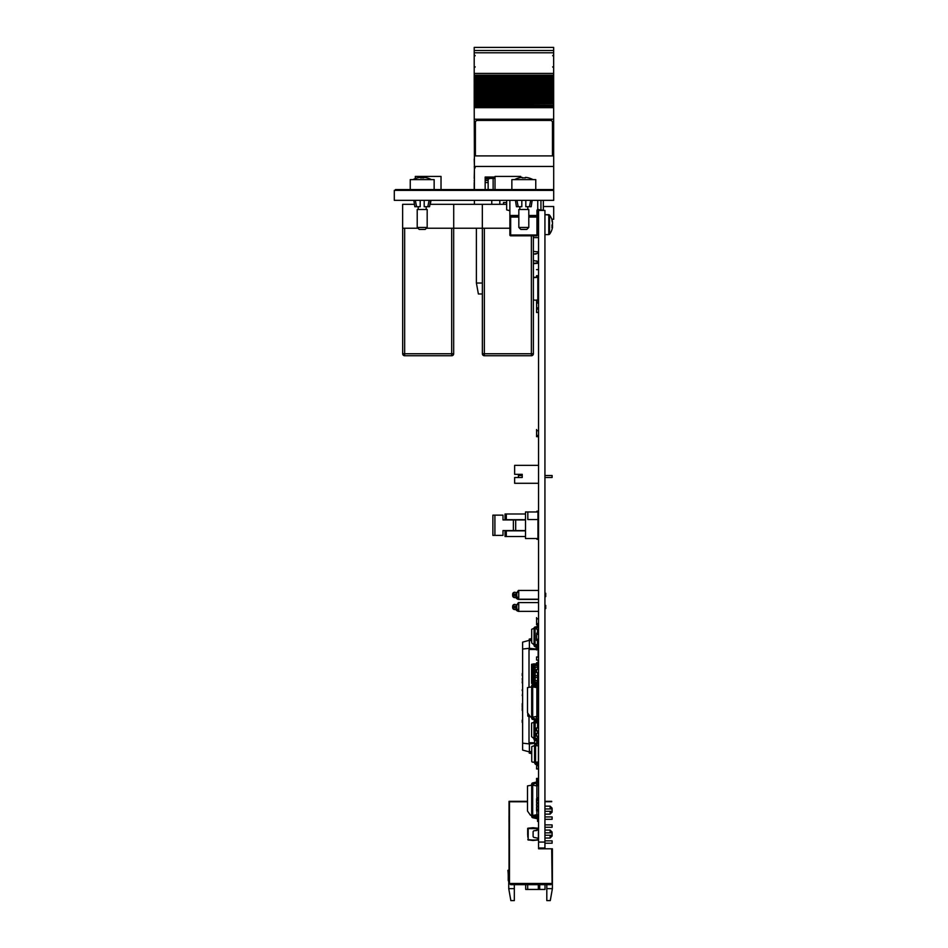 <?xml version="1.0" encoding="UTF-8"?>
<svg xmlns="http://www.w3.org/2000/svg" width="948" height="948" viewBox="0 0 948 948"><rect width="100%" height="100%" fill="white"/><g stroke="black" fill="none" stroke-linecap="round" stroke-linejoin="round"><path stroke-width="1.42" d="M506.67 204.318L453.713 204.318L453.713 228.231L426.375 228.231M509.87 228.231L482.331 228.231L482.331 204.318L482.331 228.231L453.713 228.231L453.713 204.318L429.942 204.318M495.022 189.576L495.022 176.423L520.725 176.423L520.725 177.549M499.821 200.336L499.821 204.318M491.763 200.336L491.763 204.318M533.38 235.803L533.38 353.758L531.378 353.758L531.378 355.749L484.357 355.749A1.991 1.991 0 0 1 482.366 353.758L482.366 228.231M533.38 353.758A1.991 1.991 0 0 1 531.378 355.749M414.454 204.318L402.627 204.318L402.627 228.231L418.009 228.231M453.677 228.231L453.677 353.758A1.991 1.991 0 0 1 451.686 355.749L404.666 355.749A1.991 1.991 0 0 1 402.675 353.758L402.675 228.231M415.319 178.556L415.319 176.423L441.021 176.423L441.021 189.576M474.403 166.457L553.703 166.457L553.703 155.899L474.403 155.899L474.403 189.576M495.022 177.027L485.163 177.027L485.163 189.576M553.703 166.457L553.703 189.576L551.309 189.576L551.309 190.37M543.334 206.51L553.703 206.51L553.703 219.261L551.807 219.261M543.334 200.336L543.334 210.101L538.559 210.42L544.934 210.42L544.934 847.998L538.559 847.998L538.559 842.061L544.934 842.061M474.403 200.336L474.403 204.318L474.403 200.336M503.483 204.318L503.483 202.528L506.67 202.528L503.483 202.528L503.483 204.318M538.559 237.593L533.38 237.593M543.334 210.101L538.559 210.101L538.559 842.061M482.366 283.025L476.394 283.025L478.385 293.975L482.366 293.975M493.126 178.935L493.126 189.576L493.126 178.935C493.126 184.682 493.126 184.682 493.126 178.935M485.163 180.44L488.149 180.44L488.149 178.911M474.403 178.911L474.403 180.44M488.149 180.44L488.149 182.549L485.163 182.549M474.403 182.549L474.201 180.44M474.403 158.968L474.201 103.901L553.656 103.545L474.201 103.545L474.201 102.562L553.656 102.562L553.656 101.898L474.201 101.898L553.656 101.934L553.656 100.37L474.201 100.37L553.656 100.358L553.656 98.722L474.201 98.722L474.201 97.194L553.656 97.182L474.201 97.194L474.201 95.535L553.656 95.535L553.656 96.175L474.201 96.175M474.201 103.901L553.656 103.533L553.656 102.526L474.201 102.526L474.201 99.374L553.656 99.374L474.201 98.758L553.656 98.758L553.656 96.175M474.201 95.535L474.201 94.362L553.656 94.362L553.656 95.535M553.656 94.362L474.201 94.006L553.656 93.994L553.656 92.359L474.201 92.394L553.656 92.359L553.656 90.83L474.201 90.83L553.656 90.818L553.656 89.183L474.201 89.183L553.656 89.219M474.201 94.362L474.201 93.023L553.656 93.023L474.201 93.011L474.201 89.835L553.656 89.835L474.201 89.219M474.201 89.183L474.201 87.998L553.656 87.998L553.656 89.183M474.201 87.998L474.201 86.659L553.656 86.659L553.656 87.643L474.201 87.654L553.656 87.998M553.656 86.659L474.201 86.635L553.656 86.659L553.656 85.995L474.201 85.995L553.656 86.043M474.201 86.659L474.201 86.043M474.201 85.995L474.201 84.822L553.656 84.822L553.656 85.995M553.656 84.467L474.201 84.467L553.656 84.822M553.656 84.455L553.656 83.448L474.201 83.448L553.656 83.471L474.201 83.471L474.201 84.455M474.201 83.448L553.656 82.82L553.656 83.448M553.656 80.296L474.201 80.296L553.656 80.296L474.201 80.272L474.201 82.82L553.656 82.82L553.656 81.291L474.201 81.291L553.656 81.279L553.656 79.644L474.201 79.644L553.656 79.679M489.026 178.911L485.163 178.911M474.403 170.095L474.201 178.414M474.201 158.968L474.403 165.734M553.656 155.899L553.656 119.223L474.201 119.223M474.201 119.294L553.656 119.294M474.201 106.911L553.656 106.911L553.656 119.223M553.656 106.911L474.201 106.721M474.201 105.738L553.656 105.738L553.656 106.721M474.201 105.074L553.656 105.074L553.656 105.738M553.656 103.901L553.656 105.074M474.201 80.272L474.201 79.679M474.201 79.644L474.201 78.459L553.656 78.459L553.656 79.644M553.656 78.459L474.201 78.459M474.201 78.103L474.201 77.12L553.656 77.12L553.656 78.103M474.201 77.12L474.201 76.456L553.656 76.456L553.656 77.12M553.656 47.4L474.201 47.4L553.656 47.4L553.656 76.456M553.656 73.423L474.201 73.423L474.201 76.456M553.656 52.78L474.201 52.78L474.201 73.423M474.201 47.4L474.201 52.78M488.149 189.576L488.149 182.549M474.201 182.549L474.201 189.576M553.656 189.576L553.656 190.37M475.398 122.47L475.398 155.804A1.991 1.991 0 0 0 475.398 155.899M552.459 155.804L552.459 155.863A1.991 1.991 0 0 0 552.459 155.804L552.459 122.41A1.991 1.991 0 0 0 550.468 120.432L477.389 120.432A1.991 1.991 0 0 0 475.398 122.41L475.398 155.804M552.459 155.863L552.459 122.47M518.829 217.068L510.664 217.068L510.664 234.997L537.753 234.997L537.753 217.068L528.794 217.068M528.794 215.48L537.753 215.48L537.753 210.693L536.959 210.693A1.6 1.6 0 0 1 537.753 209.318L538.559 209.484L537.753 209.318L537.753 200.336M509.87 200.336L509.87 215.48L510.664 216.274L518.829 216.274M536.959 210.693L536.959 216.274L528.794 216.274M536.959 216.274A0.794 0.794 0 0 0 537.753 215.48L537.753 217.068L537.753 215.48A0.794 0.794 0 0 1 536.959 216.274L536.959 235.803L510.664 235.803A0.794 0.794 0 0 1 509.87 234.997L510.664 235.803A0.794 0.794 0 0 1 509.87 234.997L509.87 215.48A0.794 0.794 0 0 0 509.87 215.516L509.87 216.677M539.862 209.899L538.559 209.484M509.87 210.693L506.67 209.899L506.67 200.336M540.941 200.336L540.941 209.899M538.559 209.899A0.794 0.794 0 0 0 537.753 210.693A0.794 0.794 0 0 1 538.559 209.899M537.753 217.068L537.753 224.64M422.192 179.61L410.247 179.61L410.247 189.576L434.148 189.576L434.148 179.61L422.192 179.61M430.57 200.336L429.562 206.711L427.809 206.711L429.065 200.336M424.194 200.336L424.194 206.711L427.809 206.711M415.331 200.336L416.587 206.711L414.821 206.711L413.826 200.336M416.587 206.711L420.201 206.711L420.201 200.336M431.376 179.61A19.138 18.901 180 0 0 423.863 177.371L423.78 177.916A19.09 18.853 180 0 0 420.616 177.916L420.521 177.371A19.138 18.901 180 0 0 413.02 179.61M427.181 227.437L427.181 209.496L417.215 209.496L417.215 227.437L427.181 227.437L425.19 229.428L419.206 229.428L417.215 227.437M523.806 179.61L511.861 179.61L511.861 189.576L535.762 189.576L535.762 179.61L523.806 179.61M532.184 200.336L531.188 206.711L529.422 206.711L530.679 200.336M525.808 200.336L525.808 206.711L529.422 206.711M516.944 200.336L518.201 206.711L516.435 206.711L515.439 200.336M518.201 206.711L521.815 206.711L521.815 200.336M532.989 179.61A19.138 18.901 180 0 0 525.476 177.371L525.393 177.916A19.09 18.853 180 0 0 522.23 177.916L522.147 177.371A19.138 18.901 180 0 0 514.634 179.61M528.794 227.437L528.794 209.496L518.829 209.496L518.829 227.437L528.794 227.437L526.804 229.428L520.819 229.428L518.829 227.437M531.686 638.952L529.588 639.462L529.588 640.315L529.185 639.153L531.686 638.549L529.185 639.153M538.559 649.487L529.008 649.487L529.008 687.336M538.156 727.898L538.156 726.63M538.156 717.067L537.8 698.558M538.156 696.756L538.156 693.498L538.156 696.756M538.156 691.696L538.156 688.426M538.156 686.636L538.156 684.219M538.156 679.076L538.156 677.405M538.156 675.604L538.156 672.511M538.156 662.723L538.156 660.057M538.156 656.952L538.156 649.487M534.565 742.734L529.008 742.734L529.008 716.415M531.745 753.684L529.185 753.067L529.588 751.894L529.588 752.748L531.745 753.269M522.218 695.524L522.621 693.071M522.621 698.747L522.621 695.476M531.745 751.266L529.387 751.894L522.621 750.081L522.621 743.173L529.387 743.919L529.387 742.734M529.387 649.487L529.387 640.315L531.686 640.931M522.621 743.173L522.621 649.036L529.387 648.29L536.165 649.036L536.165 646.88M534.565 743.351L529.387 743.919L529.387 751.894M536.165 645.861L536.165 644.616M522.621 649.036L522.621 642.128L529.387 640.315M536.165 745.649L536.165 744.417M522.621 671.208L522.621 674.68M522.621 673.613L522.218 675.628L522.218 673.53M522.218 678.59L522.621 682.868M522.218 682.868L522.621 678.199M522.621 682.927L522.621 687.525M522.218 707.255L522.218 703.617L522.218 707.255M522.621 700.098L522.621 703.617M522.218 706.307L522.218 703.653L522.218 706.307M522.218 709.424L522.218 708.334L522.218 710.502L522.621 709.424M522.621 710.502L522.621 714.828M522.621 716.724L522.621 721.215M522.621 720.16L522.218 722.4L522.218 720.113M522.218 690.63L522.218 689.682L522.218 690.63M545.017 884.662L545.017 889.437L525.69 889.437L525.69 884.662M552.388 888.643L550.278 900.6L546.806 900.6L546.806 888.643L552.388 888.643L552.388 848.792L551.7 848.792L552.103 882.671L551.7 849.195M538.559 847.998L538.559 848.792L551.7 848.792M552.103 882.671L552.103 883.465L509.467 883.465L509.467 801.771L527.503 801.771M514.326 900.6L510.854 900.6L508.744 888.643L514.326 888.643L514.326 900.6M509.029 880.147L508.744 880.36A1.991 1.991 0 0 1 508.626 879.685L508.626 875.478A41.842 41.842 0 0 0 508.294 870.24L507.879 870.323A41.842 41.842 0 0 1 508.235 875.691L508.235 880.076A1.991 1.991 0 0 0 509.029 881.676M508.744 888.643L508.744 881.415M514.326 888.643L514.326 884.662M546.806 888.643L546.806 884.662M509.467 883.465L510.664 884.662L550.907 884.662L552.103 883.465M552.103 832.854L544.934 832.854L552.103 832.854L552.103 836.041L550.113 838.032L550.113 835.247M550.113 832.854L550.113 830.069L544.934 830.069M552.103 840.829L544.934 840.829L552.103 840.829L552.103 843.222L544.934 843.222L552.103 843.222M544.934 808.952L552.103 808.952L552.103 812.14L550.113 814.131L550.113 811.334M550.113 808.952L550.113 806.155L544.934 806.155M552.103 824.89L544.934 824.89L552.103 824.89L552.103 827.272L544.934 827.272L552.103 827.272M544.934 816.915L552.103 816.915L552.103 819.309L544.934 819.309M509.005 830.875L509.005 838.233L509.005 830.875M509.005 816.311L509.005 819.333M509.005 818.835L509.005 822.295M551.7 801.333L544.934 801.333M544.934 801.735L551.689 801.735M527.503 801.333L509.029 801.333L509.029 882.671L509.431 801.735L527.503 801.735M509.029 880.87A1.991 1.991 0 0 1 508.626 879.685A1.991 1.991 0 0 0 509.029 880.87A1.991 1.991 0 0 1 508.626 879.685A1.991 1.991 0 0 0 509.029 880.87A1.991 1.991 0 0 1 508.626 879.685A1.991 1.991 0 0 0 509.029 880.87A1.991 1.991 0 0 1 508.626 879.685L508.626 875.478L508.626 879.685A1.991 1.991 0 0 0 509.029 880.87A1.991 1.991 0 0 1 508.626 879.685L508.626 875.478M507.879 870.323A41.842 41.842 0 0 1 508.235 875.691L508.235 880.076L508.235 875.691A41.842 41.842 0 0 0 507.879 870.323A41.842 41.842 0 0 1 508.235 875.691A41.842 41.842 0 0 0 507.879 870.323A41.842 41.842 0 0 1 508.235 875.691A41.842 41.842 0 0 0 507.879 870.323A41.842 41.842 0 0 1 508.235 875.691A41.842 41.842 0 0 0 507.879 870.323A41.842 41.842 0 0 1 508.235 875.691A41.842 41.842 0 0 0 507.879 870.323A41.842 41.842 0 0 1 508.235 875.691A41.842 41.842 0 0 0 507.879 870.323A41.842 41.842 0 0 1 508.235 875.691A41.842 41.842 0 0 0 507.879 870.323A41.842 41.842 0 0 1 508.235 875.691A41.842 41.842 0 0 0 507.879 870.323A41.842 41.842 0 0 1 508.235 875.691A41.842 41.842 0 0 0 507.879 870.323A41.842 41.842 0 0 1 508.235 875.691A41.842 41.842 0 0 0 507.879 870.323A41.842 41.842 0 0 1 508.235 875.691M508.744 880.36A1.991 1.991 0 0 1 508.626 879.685A1.991 1.991 0 0 0 508.744 880.36A1.991 1.991 0 0 1 508.626 879.685A1.991 1.991 0 0 0 508.744 880.36A1.991 1.991 0 0 1 508.626 879.685A1.991 1.991 0 0 0 508.744 880.36A1.991 1.991 0 0 1 508.626 879.685A1.991 1.991 0 0 0 508.744 880.36M509.005 838.008L509.005 829.583L509.005 838.008M509.005 819.451L509.005 822.236M537.066 742.983A0.593 0.593 0 0 0 537.563 742.391A0.593 0.593 0 0 1 537.066 742.983A0.593 0.593 0 0 0 537.563 742.391A0.593 0.593 0 0 1 537.066 742.983L537.066 742.983A0.593 0.593 0 0 0 537.563 742.391L537.563 742.391A0.593 0.593 0 0 1 537.066 742.983A0.593 0.593 0 0 0 537.563 742.391A0.593 0.593 0 0 1 537.066 742.983L536.71 743.042A2.595 2.595 0 0 0 534.565 745.59A2.595 2.595 0 0 1 536.71 743.042A2.595 2.595 0 0 0 534.565 745.59A2.595 2.595 0 0 1 536.71 743.042L537.066 742.983A0.593 0.593 0 0 0 537.563 742.391A0.593 0.593 0 0 1 537.066 742.983L536.71 743.042M538.559 743.718L537.848 743.718A1.6 1.6 0 0 0 538.559 742.426A1.6 1.6 0 0 1 537.243 743.955L536.888 744.026A1.6 1.6 0 0 0 535.561 745.59A1.6 1.6 0 0 1 536.888 744.026A1.6 1.6 0 0 0 535.561 745.59A1.6 1.6 0 0 1 536.568 744.18A1.6 1.6 0 0 0 535.573 745.59A1.6 1.6 0 0 1 536.568 744.144A1.6 1.6 0 0 0 535.573 745.59L535.561 762.239L535.561 745.59A1.6 1.6 0 0 1 536.888 744.026L536.888 744.026A1.6 1.6 0 0 0 535.561 745.59L537.67 745.78A0.794 0.794 0 0 1 538.393 746.574L538.393 761.256A0.794 0.794 0 0 1 537.67 762.05L535.561 762.239A1.6 1.6 0 0 0 536.888 763.804L537.243 763.863A1.6 1.6 0 0 1 538.559 765.439M538.559 741.964L537.563 741.964M531.745 761.256L531.745 746.574L534.565 745.59L534.565 762.239L532.468 762.05A0.794 0.794 0 0 1 531.745 761.256M538.559 765.865L537.563 765.439A0.593 0.593 0 0 0 537.066 764.846A0.593 0.593 0 0 1 537.563 765.439A0.593 0.593 0 0 0 537.066 764.846L536.71 764.787A2.595 2.595 0 0 1 534.565 762.239A2.595 2.595 0 0 0 536.71 764.787A2.595 2.595 0 0 1 534.565 762.263L534.565 745.59L535.561 745.59A1.6 1.6 0 0 1 536.568 744.144A1.6 1.6 0 0 0 535.573 745.59A1.6 1.6 0 0 1 536.568 744.18A1.6 1.6 0 0 0 535.573 745.59M538.559 768.792L536.568 768.792L536.698 764.846A2.595 2.595 0 0 1 534.565 762.299L532.468 762.121A0.794 0.794 0 0 1 531.745 761.327A0.794 0.794 0 0 0 532.468 762.085L535.561 762.239A1.6 1.6 0 0 0 536.888 763.804L536.888 763.804A1.6 1.6 0 0 1 535.561 762.239A1.6 1.6 0 0 0 536.888 763.804M537.066 764.846L537.066 764.846A0.593 0.593 0 0 1 537.563 765.439A0.593 0.593 0 0 0 537.066 764.846A0.593 0.593 0 0 1 537.563 765.439A0.593 0.593 0 0 0 537.066 764.846A0.593 0.593 0 0 1 537.563 765.439A0.593 0.593 0 0 0 537.066 764.846A0.593 0.593 0 0 1 537.563 765.439A0.593 0.593 0 0 0 537.066 764.846L537.066 764.846A0.593 0.593 0 0 1 537.563 765.439A0.593 0.593 0 0 0 537.066 764.846L537.066 764.846A0.593 0.593 0 0 1 537.563 765.439M538.393 746.574L538.393 761.256M534.565 762.263A2.595 2.595 0 0 0 536.698 764.823L536.698 764.787M535.573 762.299L537.67 762.121A0.794 0.794 0 0 0 538.393 761.327L538.393 761.291A0.794 0.794 0 0 1 537.67 762.085L535.573 762.263M538.559 742.462A1.6 1.6 0 0 1 537.943 743.718M536.604 779.991L537.563 779.777M538.559 785.75L536.568 785.75L536.604 784.28M537.943 519.563L537.943 538.547L525.5 538.547L525.5 511.979L537.943 511.979L537.943 519.563L527.823 519.563L527.823 511.979M506.315 536.521L506.315 530.821L505.047 530.821L505.047 536.521L525.5 536.521M506.315 530.821L525.5 530.821M506.315 519.694L506.315 513.994L505.047 513.994L505.047 519.694L522.917 519.694M506.315 513.994L525.5 513.994M523.782 519.694L525.5 519.694L523.782 519.694M514.847 513.994L516.47 513.994L514.847 513.994M537.943 521.554A4.147 4.147 0 0 0 538.559 519.386M536.935 511.979L536.935 511.185L538.559 511.185M525.5 530.572L513.366 530.572L513.366 519.942L502.997 519.942L502.997 515.143L492.877 515.143L492.877 535.383L492.877 515.143M494.903 515.143L494.903 535.383L492.877 535.383M513.366 519.942L525.5 519.942M513.366 530.572L502.997 530.572L502.997 535.383L502.997 530.572L507.891 530.572L502.997 530.572M494.903 535.383L502.997 535.383M502.997 515.143L502.997 519.942L507.891 519.942L502.997 519.942M538.559 516.34L537.943 516.34L538.559 516.34M536.935 538.547L536.935 539.329L538.559 539.329M538.559 531.129A4.147 4.147 0 0 0 537.943 528.972M538.559 465.361L514.646 465.361L514.646 474.32L522.218 474.32L522.218 475.517L518.438 475.517L522.218 475.517L522.218 474.32L522.218 477.508L514.646 477.508L514.646 483.29L538.559 483.29M518.438 477.508L518.438 475.517L518.438 477.508L522.218 477.508L514.646 477.508M544.934 477.508L552.103 477.508L552.103 475.517L544.934 475.517M522.218 475.517L522.218 474.32M536.118 254.005L534.305 254.005A1.197 1.197 0 0 0 533.38 254.443A1.197 1.197 0 0 1 534.305 254.005L538.381 253.14L538.381 261.589L534.305 260.724A1.197 1.197 0 0 1 533.38 260.285A1.197 1.197 0 0 0 534.305 260.724M537.99 261.98L538.156 262.857L533.38 263.307M533.38 251.421L538.156 251.872L538.156 252.784M537.445 261.98L536.45 260.89M537.8 263.283L533.38 263.698L537.8 263.283M533.38 277.681L538.156 277.278L538.156 300.398L533.38 299.995M538.156 277.278L533.38 277.278M538.156 693.308L537.563 693.699M528.154 713.678L527.799 716.024L527.799 713.157M528.19 716.415L529.802 716.024M537.8 696.756L537.8 693.699M538.156 716.415L537.125 716.415M536.118 716.818L534.589 716.818L536.118 716.818M537.125 716.818L536.45 716.818L537.125 716.818M528.226 839.916L532.977 840.485L538.156 839.596L538.156 838.684M537.8 828.185L532.977 827.723L528.154 828.185L532.977 827.723L538.156 828.611L527.799 828.576L528.166 839.916M533.108 836.266L533.108 831.941A1.197 1.197 0 0 1 534.305 830.744L538.381 829.879L538.381 838.328L534.305 837.463A1.197 1.197 0 0 1 533.108 836.266M527.799 837.048L527.799 834.204M527.799 839.632L532.977 840.082M538.156 828.611L538.156 829.524M536.118 830.744L537.125 829.642M532.977 840.485L537.8 840.023L528.154 840.023L528.19 828.576M527.681 835.093L527.681 834.121L527.681 835.093M527.681 834.204L527.681 828.327L527.681 834.204M514.646 597.418L514.646 597.418A1.991 1.991 0 0 1 512.655 595.427L513.65 595.427L513.65 594.254L512.655 594.254L512.667 595.628M516.802 595L516.767 596.316C516.518 597.702 516.21 597.406 515.819 595.427C516.21 597.406 516.518 597.702 516.767 596.316L516.767 593.353C516.518 591.967 516.21 592.263 515.819 594.254L518.414 590.45L538.559 590.45L518.414 590.45M517.809 592.251C518.283 589.917 518.592 589.881 518.746 592.121A1.991 1.232 -4.8 0 0 516.767 593.353C516.518 591.967 516.21 592.275 515.819 594.254L513.65 594.254A1.991 1.493 -90 0 1 515.143 592.251L514.646 592.251A1.991 1.991 0 0 0 512.655 594.254M515.143 597.418L516.115 597.418L515.143 597.418A1.991 1.493 -90 0 1 513.65 595.427L515.819 595.427L518.414 599.219L538.559 599.219L518.414 599.219C516.589 598.674 515.712 597.702 515.783 596.304M518.746 592.121L518.746 597.548C518.592 599.8 518.283 599.752 517.809 597.418M545.728 593.247L544.934 593.247L545.728 593.247L545.728 596.434L544.934 596.434M514.48 597.406A1.991 1.493 -90 0 0 515.143 597.619L514.646 597.619A1.991 1.991 0 0 1 512.655 595.628M518.568 599.219L538.559 599.42L518.414 599.42L515.783 596.505C515.712 597.904 516.589 598.875 518.414 599.42M545.728 596.636L544.934 596.636M512.655 606.4L512.655 607.573L513.65 607.573L513.65 606.4L512.655 606.4A1.991 1.991 0 0 1 514.646 604.397L515.143 604.397A1.991 1.493 -90 0 0 513.65 606.4L515.819 606.4L518.414 602.596L538.559 602.596M515.783 608.45C515.712 609.848 516.589 610.82 518.414 611.365L515.819 607.573C516.21 609.552 516.518 609.848 516.767 608.462L516.767 605.499C516.518 604.113 516.21 604.409 515.819 606.4C516.21 604.421 516.518 604.113 516.767 605.499A1.991 1.232 -4.8 0 1 518.746 604.267L518.746 609.694C518.592 611.946 518.283 611.898 517.809 609.564M516.802 607.135L516.767 608.462A1.991 1.232 -175.2 0 0 518.746 609.694M516.755 608.486L516.352 609.303M515.819 607.573L513.65 607.573A1.991 1.493 -90 0 0 515.143 609.564L514.646 609.564A1.991 1.991 0 0 1 512.655 607.573M517.809 604.397C518.283 602.063 518.592 602.027 518.746 604.267M545.728 608.58L545.728 605.393L545.728 608.58L544.934 608.58M536.769 720.326L535.087 720.67A1.398 1.398 0 0 0 533.973 722.032L533.973 722.032A1.398 1.398 0 0 1 535.087 720.67A1.398 1.398 0 0 0 533.973 722.032L533.973 738.563L531.579 736.679L531.579 723.051L537.445 721.404A1.398 1.398 0 0 0 537.563 721.381M535.17 722.032L537.445 721.404M537.362 719.437L537.362 718.442L537.362 719.437L537.362 718.442L538.559 718.442M537.433 742.758L537.196 740.969L535.087 740.53A1.398 1.398 0 0 1 533.973 739.167L535.17 738.563L535.17 722.625L537.563 723.051M538.559 741.158A1.398 1.398 0 0 0 537.445 739.795L535.324 739.357L537.445 739.795L535.324 739.357L537.445 739.795L535.324 739.357L535.17 738.563L537.563 738.148L537.563 736.252M531.686 718.146L531.686 717.15L531.686 718.146A1.292 1.292 0 0 0 532.693 719.414L537.563 720.741L537.563 727.898M537.563 731.003L537.563 733.207M533.973 815.233L533.973 815.979L536.568 815.979L535.087 815.979L535.17 815.019M535.087 815.031L535.17 817.247M536.864 799.01L537.196 800.74M537.196 799.01L538.559 799.01L537.196 799.01M535.336 817.283L537.563 816.892L537.563 816.05M536.864 797.695L537.563 797.813L537.563 800.74M537.563 802.624L537.563 803.928M537.563 805.859L537.563 807.115M531.769 816.927L531.579 815.434M532.764 815.446L532.764 816.655M533.973 815.979L533.973 816.986M537.362 805.812L538.559 805.859M535.17 665.484L535.17 663.873L533.973 663.873L533.973 672.345L536.568 672.345M533.973 670.544L536.568 670.544M535.17 680.664L535.17 675.604L533.973 675.604L538.559 675.604L535.17 675.604L535.17 672.345M533.973 672.345L533.973 683.792L531.579 683.378L531.579 664.299L532.764 664.086L532.764 683.579M535.087 675.604L535.087 677.405L538.559 677.405L535.087 677.405M538.559 665.484L533.973 665.484L535.087 665.484L535.087 667.285L537.196 667.285L537.196 665.484L537.362 667.285L538.559 667.285M533.973 663.873L532.764 664.086M535.17 670.544L535.17 667.285M533.973 667.285L535.087 667.285M535.17 682.465L535.17 683.792L537.54 683.378M535.17 663.873L537.563 664.299L537.563 665.484M537.563 667.285L537.563 669.359M537.563 672.511L537.563 683.283L532.693 684.61A1.292 1.292 0 0 0 531.686 685.878L531.686 686.873L532.681 686.873L532.906 685.582L537.54 684.551A1.292 1.292 0 0 0 538.559 683.283M538.559 680.664L537.563 680.664M535.087 665.484L533.973 665.484M535.087 682.465L537.196 682.465L537.196 680.664L535.087 680.664L535.087 682.465L533.973 682.465M533.973 680.664L535.087 680.664M537.362 680.664L537.362 682.465L537.362 680.664M538.559 696.756L537.362 696.756L537.362 698.558L538.559 698.558M537.362 698.558L537.362 696.756M533.973 685.345L533.973 686.636L537.563 686.636M536.864 688.426L537.196 686.636L538.559 686.636M537.196 688.426L538.559 688.426L537.196 688.426M536.864 704.648L537.563 704.53L537.563 698.558M535.3 685.049L537.563 685.451L537.563 696.756M535.17 686.636L535.17 685.072M531.579 686.885L531.769 685.416M532.764 685.665L532.764 686.885M536.864 693.498L536.864 691.696M537.362 691.696L537.362 693.498L537.362 691.696M537.563 693.498L538.559 693.498M538.559 691.696L537.563 691.696M537.563 688.426L538.559 688.426L537.563 688.426M536.864 703.617L538.559 703.617L537.362 703.617L537.362 701.816L537.196 703.617L536.864 701.816M537.457 634.437L537.457 629.282L535.063 628.263L537.504 627.552A1.292 1.292 0 0 0 538.559 626.273M538.559 648.989L537.563 648.989L537.315 647.105L535.122 646.678A1.292 1.292 0 0 1 534.068 645.398L535.063 644.806L535.063 628.868L534.068 628.868L534.068 644.806L531.686 642.91L531.686 629.282L534.068 628.263A1.292 1.292 0 0 1 535.122 626.995L537.315 626.569L537.563 624.685L538.559 624.685M535.312 627.979L537.504 627.552M535.063 645.398L537.457 644.379L537.457 639.213M537.504 646.121L535.312 645.695L537.504 646.121A1.292 1.292 0 0 1 538.559 647.401M536.698 763.756L536.568 762.713L538.559 762.713M538.417 763.614L538.417 764.799L538.559 763.614M536.698 745.697L536.568 744.121M538.559 744.607L538.559 748.896M538.417 748.896L538.417 744.607M538.417 767.892L538.417 765.865L538.559 767.892M538.559 717.067L536.568 716.475L536.568 718.951L537.362 718.951M538.559 723.442L537.563 723.442M537.563 722.139L536.568 721.582L536.568 722.874M537.563 725.327L538.559 725.327M538.559 726.63L537.563 726.63M538.559 715.088L536.864 715.088L538.559 715.088M537.563 727.235L538.559 727.235L537.563 727.235M536.698 717.067L536.698 716.451L536.698 717.067M535.276 743.813L534.565 743.813L534.565 740.317M538.559 731.868L537.563 731.868M536.758 743.031L537.362 742.628M536.758 739.653L536.758 738.291M538.559 733.053L537.954 733.207M536.758 740.874L536.758 742.628M538.559 800.74L536.568 800.74L536.568 798.761L536.568 800.74L536.568 798.761L538.559 798.761L536.568 798.761L536.568 802.624L538.559 802.624M538.559 803.928L536.568 803.928L536.568 805.812L538.559 805.812M538.559 807.115L536.568 807.115L536.568 809L538.559 809M536.568 810.303L536.568 809L536.568 810.303M536.568 810.907L538.559 810.907L536.568 810.907M536.698 810.907L536.698 809L536.698 810.907M536.698 807.115L536.698 805.812L536.698 807.115M536.698 803.928L536.698 802.624L536.698 803.928M536.698 800.74L536.698 798.761L536.698 800.74M536.568 779.777L537.563 779.6M536.568 779.6L536.568 778.403L538.559 778.403M536.568 785.572L538.559 785.572M536.568 784.375L538.559 784.375M536.604 779.6L536.604 782.041L536.604 779.6M536.604 783.06L536.604 784.375M536.604 779.777L536.604 782.041M538.559 816.05L536.568 816.05L536.568 814.853L538.559 814.853M538.559 810.066L536.864 810.066M538.559 662.723L536.568 662.723L536.568 663.908L538.559 663.908M537.563 668.695L538.559 668.695M536.568 685.06L538.559 685.06L536.568 685.06M538.559 679.076L537.563 679.076M536.604 744.607L536.604 745.685M536.568 623.594L536.568 624.791L536.568 623.594M536.568 624.791L537.563 624.791L536.568 624.791M538.559 618.819L536.604 618.819L536.604 623.594L538.559 623.594M536.568 617.622L536.568 618.819L536.568 617.622M536.568 275.702L536.568 276.887L536.568 275.702L538.559 275.702L536.568 275.702M536.604 276.887L538.559 276.887M536.568 303.727L536.568 303.087L536.604 303.727M536.604 299.995L536.604 301.891L536.604 299.995M538.559 303.087L536.604 303.087L536.604 307.875L536.568 301.891L538.559 301.891L536.568 301.891M536.568 307.875L536.568 309.06L538.559 309.06L536.568 309.06L536.568 307.875L538.559 307.875M538.559 656.952L536.568 656.952L536.568 660.057L538.559 660.057M536.568 656.952L536.568 660.057L536.568 657.071L538.559 657.071M536.568 657.071L536.568 660.057M536.568 629.128L536.568 627.73M537.457 629.97L538.559 629.97M537.457 630.017L538.559 630.017L537.457 630.029M536.568 309.486L536.568 312.473L538.559 312.473L536.568 312.473L536.568 309.486M536.604 312.437L536.604 309.534L536.604 312.437L538.559 312.437L536.604 312.437M536.698 765.972L536.568 768.958L538.559 768.958M536.568 269.647L538.559 269.647L536.568 269.647M538.559 269.611L536.604 269.611L538.559 269.611M536.568 736.252L538.559 736.252L536.568 736.229L536.568 733.207L538.559 733.207L536.568 733.231M538.559 669.525L536.568 669.525L536.568 672.511L538.559 672.511M536.568 669.525L538.559 669.359M538.559 727.898L536.568 727.898L536.568 731.003L538.559 731.003M536.568 730.884L538.559 730.884M536.698 649.937L536.698 648.017L536.698 649.937M538.559 642.957L537.457 642.957M537.457 641.642L538.559 641.642M538.559 646.145L537.587 646.145M538.559 644.83L536.568 644.545L536.568 645.944M537.563 648.017L536.568 648.017L536.568 649.937L536.568 646.951M538.559 639.77L537.457 639.77M536.568 649.333L538.559 649.333M536.568 633.24L538.559 633.24L536.568 633.24M538.559 634.437L536.604 634.437L536.604 639.213L538.559 639.213M536.568 639.213L536.568 640.41L536.568 639.213M538.559 436.673L536.568 436.673L536.568 435.476L538.559 435.476M538.559 430.7L536.604 430.7L536.604 435.476M536.568 429.503L536.568 430.7L536.568 429.503M538.559 680.889L537.563 680.889M531.686 685.878L531.686 717.15L532.681 717.15L532.681 686.873L536.864 687.608L536.864 716.415L532.681 717.15L532.681 718.146L537.54 719.473A1.292 1.292 0 0 1 538.559 720.741M532.906 718.442L537.54 719.473M532.681 685.878L537.54 684.551M538.559 723.134L537.563 723.134M531.686 717.15L530.442 716.937L527.503 712.73L527.503 687.608L531.686 686.873M537.326 818.752L532.693 817.721A1.292 1.292 0 0 1 531.686 816.453L531.686 815.458L530.442 815.233L527.503 811.038L527.503 785.904L531.686 785.169L531.686 784.174A1.292 1.292 0 0 1 532.693 782.906L537.326 781.875L537.563 779.197L538.559 779.197M536.864 800.74L536.864 785.904L532.681 785.169L532.681 784.174L537.54 782.847A1.292 1.292 0 0 0 538.559 781.579M532.681 784.174L537.54 782.847M537.563 819.036L537.563 821.43L538.559 821.43M536.864 809L536.864 814.723L532.681 815.458L532.681 785.169L531.686 785.169L531.686 815.458L532.681 815.458L532.906 816.749L537.54 817.78A1.292 1.292 0 0 1 538.559 819.036M532.906 816.749L537.54 817.78M536.864 802.624L536.864 803.928M536.864 805.812L536.864 807.115M553.703 190.37L394.297 190.37L394.297 200.336L553.703 200.336L553.703 190.37M396.691 190.37L396.691 189.576L395.494 189.576L551.309 189.576M552.305 222.033A15.867 5.807 180 0 1 552.53 222.472L552.411 222.484A15.867 14.765 0 0 1 552.53 223.171L552.53 223.171A15.867 14.765 0 0 0 551.937 220.73A15.749 5.155 -28.2 0 0 551.937 219.652A15.867 14.765 180 0 1 552.222 220.611A15.867 14.765 180 0 0 552.163 220.374M552.53 223.171L552.53 224.06A15.867 5.807 180 0 1 551.937 225.02A15.749 13.118 -126.3 0 1 551.937 227.769A15.867 5.807 0 0 0 552.53 226.809L552.53 227.2A15.867 14.765 0 0 1 552.222 228.669A15.867 14.765 0 0 1 551.937 229.629M551.949 225.245L552.53 225.221A15.867 5.807 0 0 0 552.222 224.64A15.867 5.807 0 0 1 552.53 225.221L551.997 226.074M551.985 227.153L552.352 227.176A15.867 14.765 180 0 0 552.53 226.11M544.934 234.606L548.774 234.606L548.774 214.675L544.934 214.675L549.544 215.066L549.544 234.227A15.938 15.938 0 0 0 552.222 228.669M552.53 222.472L552.53 222.093A15.867 14.765 180 0 0 552.222 220.611A15.938 15.938 0 0 0 549.544 215.066L548.774 214.675M552.53 222.093L552.53 222.093A15.867 14.765 180 0 0 552.222 220.611A15.938 15.938 0 0 0 549.544 215.066M484.357 228.231L484.357 353.758L531.378 353.758L531.378 235.803M484.357 355.749L484.357 353.758L482.366 353.758M404.666 228.231L404.666 353.758L451.686 353.758L451.686 228.231M404.666 355.749L404.666 353.758L402.675 353.758M453.677 353.758L451.686 353.758L451.686 355.749M474.201 100.713L553.656 100.713M474.201 97.537L553.656 97.537M474.201 96.198L553.656 96.198L474.201 96.198M474.201 95.582L553.656 95.582M553.656 92.987L474.201 92.987M474.201 91.174L553.656 91.174M474.201 81.635L553.656 81.635M485.163 178.414L495.022 178.414M474.201 107.657L553.656 107.657M474.201 75.39L553.656 75.39M474.201 75.212L553.656 75.212M553.656 50.517L474.201 50.517M553.656 50.505L474.201 50.505M509.87 215.48L518.829 215.48M509.87 217.068L510.664 216.274M539.72 884.662L539.72 889.437M538.322 889.437L538.322 884.662M527.681 884.662L527.681 889.437M515.688 530.572L515.688 519.942M537.8 277.681L537.8 299.995M536.864 716.024L537.8 716.024M518.746 597.548A1.991 1.232 -175.2 0 1 516.767 596.316M535.087 670.544L535.087 672.345M535.087 686.636L535.087 687.288M476.394 283.025L476.394 228.231M475.197 167.855L474.201 166.86M552.66 55.731L553.656 54.735M552.66 66.881L553.656 67.877M475.197 66.881L474.201 67.877M475.197 55.731L474.201 54.735M418.21 206.711L418.21 209.496M426.185 206.711L426.185 209.496M519.824 206.711L519.824 209.496M527.799 206.711L527.799 209.496M430.345 204.318L430.961 200.336M550.113 838.032L544.934 838.032M552.103 832.06L550.113 830.069M550.113 814.131L544.934 814.131M552.103 808.146L550.113 806.155M552.103 835.247L544.934 835.247L552.103 835.247M552.103 811.334L544.934 811.334M518.414 611.365L538.559 611.365M545.728 605.393L544.934 605.393M548.774 234.606L549.544 234.227"/></g></svg>
